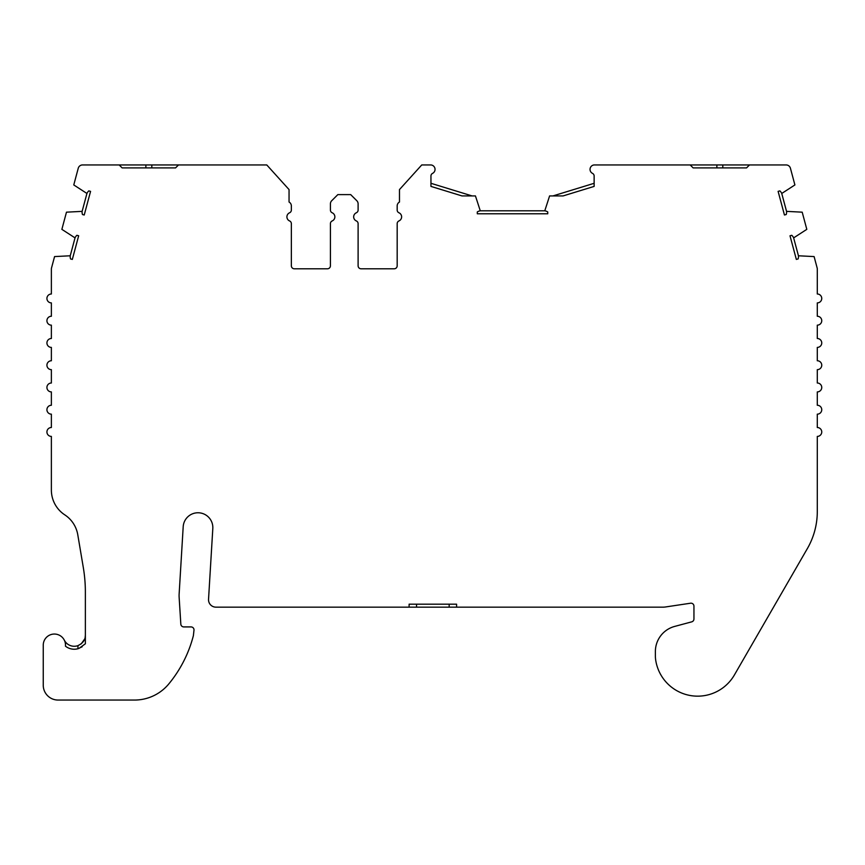 <?xml version="1.0" encoding="UTF-8"?>
<svg xmlns="http://www.w3.org/2000/svg" width="865" height="865" viewBox="0 0 865 865"><rect width="100%" height="100%" fill="white"/><g stroke="black" fill="none" stroke-linecap="round" stroke-linejoin="round"><path stroke-width="1.3" d="M286.91 216.866A4.455 4.455 0 0 1 289.58 212.779A2.963 2.963 0 0 0 291.354 210.065L291.354 205.924A4.455 4.455 0 0 0 289.051 202.032L289.051 189.576L266.777 164.945L178.504 164.945L175.541 167.907L122.138 167.907L119.165 164.945L82.543 164.945A4.455 4.455 0 0 0 78.25 168.243L73.774 184.937L86.933 193.468A7.417 7.417 0 0 1 88.803 190.895L90.566 191.37L84.229 214.996L82.467 214.531A7.417 7.417 0 0 1 82.132 211.363L66.475 212.174L61.869 229.355L75.028 237.875A7.417 7.417 0 0 1 76.899 235.302L78.661 235.777L72.336 259.413L70.562 258.938A7.417 7.417 0 0 1 70.238 255.781L54.571 256.581L51.522 267.955A4.455 4.455 0 0 0 51.37 269.112L51.37 294.003A4.455 4.455 0 0 0 46.926 298.457A4.455 4.455 0 0 0 51.37 302.901L51.37 316.255A4.455 4.455 0 0 0 46.926 320.71A4.455 4.455 0 0 0 51.37 325.154L51.37 338.507A4.455 4.455 0 0 0 46.926 342.962A4.455 4.455 0 0 0 51.37 347.406L51.37 360.759A4.455 4.455 0 0 0 46.926 365.214A4.455 4.455 0 0 0 51.37 369.658L51.37 383.011A4.455 4.455 0 0 0 46.926 387.466A4.455 4.455 0 0 0 51.37 391.91L51.37 405.263A4.455 4.455 0 0 0 46.926 409.718A4.455 4.455 0 0 0 51.37 414.162L51.37 427.515A4.455 4.455 0 0 0 46.926 431.97A4.455 4.455 0 0 0 51.37 436.414L51.37 490.044A29.67 29.67 0 0 0 64.778 514.859A29.67 29.67 0 0 1 77.774 534.732L83.3 567.472A148.347 148.347 0 0 1 85.365 592.168L85.365 643.798L78.942 648.426A14.089 14.089 0 0 1 65.459 646.166A11.126 11.126 0 0 0 54.376 634.045A11.126 11.126 0 0 0 43.25 645.171L43.25 685.221A14.835 14.835 0 0 0 58.085 700.055L134.518 700.055A44.504 44.504 0 0 0 167.669 685.242A124.765 124.765 0 0 0 168.275 684.561A124.614 124.614 0 0 0 193.382 635.645L193.987 630.217A2.963 2.963 0 0 0 191.035 626.92L183.78 626.92A2.963 2.963 0 0 1 180.828 624.141L179.152 597.542A29.67 29.67 0 0 1 179.142 593.898L183.196 526.699A14.835 14.835 0 0 1 198.453 512.772A14.835 14.835 0 0 1 212.812 528.483L208.541 599.294A7.417 7.417 0 0 0 215.947 607.154L409.113 607.154L409.113 604.192L456.59 604.192L456.59 607.154L663.152 607.154A14.835 14.835 0 0 0 665.347 606.992L690.54 603.219A2.963 2.963 0 0 1 693.946 606.149L693.946 618.972A2.963 2.963 0 0 1 691.751 621.838L674.657 626.422A26.015 26.015 0 0 0 655.378 651.55L655.378 656.005A26.015 26.015 0 0 0 655.627 659.606A42.439 42.439 0 0 0 734.407 674.949L807.359 548.583A74.174 74.174 0 0 0 817.295 511.496L817.295 436.414A4.455 4.455 0 0 0 821.75 431.97A4.455 4.455 0 0 0 817.295 427.515L817.295 414.162A4.455 4.455 0 0 0 821.75 409.718A4.455 4.455 0 0 0 817.295 405.263L817.295 391.91A4.455 4.455 0 0 0 821.75 387.466A4.455 4.455 0 0 0 817.295 383.011L817.295 369.658A4.455 4.455 0 0 0 821.75 365.214A4.455 4.455 0 0 0 817.295 360.759L817.295 347.406A4.455 4.455 0 0 0 821.75 342.962A4.455 4.455 0 0 0 817.295 338.507L817.295 325.154A4.455 4.455 0 0 0 821.75 320.71A4.455 4.455 0 0 0 817.295 316.255L817.295 302.901A4.455 4.455 0 0 0 821.75 298.457A4.455 4.455 0 0 0 817.295 294.003L817.295 269.112A4.455 4.455 0 0 0 817.144 267.955L814.106 256.581L798.438 255.781A7.417 7.417 0 0 1 798.114 258.938L796.341 259.413L790.005 235.777L791.778 235.302A7.417 7.417 0 0 1 793.648 237.875L806.807 229.355L802.201 212.174L786.545 211.363A7.417 7.417 0 0 1 786.209 214.531L784.447 214.996L778.111 191.37L779.873 190.895A7.417 7.417 0 0 1 781.744 193.468L794.903 184.937L790.426 168.243A4.455 4.455 0 0 0 786.134 164.945L749.512 164.945L746.538 167.907L693.135 167.907L690.173 164.945L594.136 164.945A4.455 4.455 0 0 0 592.352 173.292A2.963 2.963 0 0 1 594.136 176.017L594.136 186.408L563.083 195.922L549.599 195.922L544.788 210.811A7.417 7.417 0 0 1 547.75 211.947L547.75 213.774L477.296 213.774L477.296 211.947A7.417 7.417 0 0 1 480.27 210.811L475.447 195.922L461.975 195.922L430.954 186.408L430.954 176.017A2.963 2.963 0 0 1 432.727 173.292A4.455 4.455 0 0 0 430.954 164.945L421.752 164.945L399.479 189.576L399.479 202.032A4.455 4.455 0 0 0 397.176 205.924L397.176 210.065A2.963 2.963 0 0 0 398.949 212.779A4.455 4.455 0 0 1 398.949 220.943A2.963 2.963 0 0 0 397.176 223.657L397.176 265.815A2.963 2.963 0 0 1 394.202 268.788L361.083 268.788A2.963 2.963 0 0 1 358.11 265.815L358.11 223.657A2.963 2.963 0 0 0 356.337 220.943A4.455 4.455 0 0 1 356.337 212.779A2.963 2.963 0 0 0 358.11 210.065L358.11 203.87A4.455 4.455 0 0 0 356.812 200.723L350.693 194.614L337.837 194.614L331.717 200.723A4.455 4.455 0 0 0 330.419 203.87L330.419 210.065A2.963 2.963 0 0 0 332.192 212.779A4.455 4.455 0 0 1 332.192 220.943A2.963 2.963 0 0 0 330.419 223.657L330.419 265.815A2.963 2.963 0 0 1 327.446 268.788L294.327 268.788A2.963 2.963 0 0 1 291.354 265.815L291.354 223.657A2.963 2.963 0 0 0 289.58 220.943A4.455 4.455 0 0 1 286.91 216.866A4.455 4.455 0 0 0 289.58 220.943M110.85 164.945L145.871 164.945L145.871 167.907M692.054 166.837L693.135 167.907L716.869 167.907L716.869 164.945L690.173 164.945M178.504 164.945L145.871 164.945M255.543 164.945L266.777 164.945M100.621 164.945L103.595 164.945M289.051 189.576L282.455 182.288M749.512 164.945L716.869 164.945M746.538 167.907L747.62 166.837M409.113 607.154L456.59 607.154M81.115 643.895L77.947 645.636C82.964 643.236 85.43 639.743 85.365 635.148M82.175 646.782L77.947 648.739L77.947 645.636A11.126 11.126 0 0 1 64.313 640.154M85.365 635.159L85.181 637.17M84.662 639.04L81.299 643.744M430.954 183.304L472.095 195.922M544.788 210.811L480.27 210.811M552.951 195.922L594.136 183.304L594.136 186.408M793.648 237.875L798.438 255.781M781.744 193.468L786.545 211.363M399.479 202.032A4.455 4.455 0 0 0 397.176 205.924M398.949 212.779A4.455 4.455 0 0 1 398.949 220.943M394.202 268.788L361.083 268.788A2.963 2.963 0 0 1 358.11 265.815L358.11 223.657M356.337 220.943A4.455 4.455 0 0 1 353.666 216.866M358.11 210.065L358.11 203.87M337.837 194.614L331.717 200.723M330.419 203.87L330.419 210.065M332.192 212.779A4.455 4.455 0 0 1 332.192 220.943M327.446 268.788L294.327 268.788A2.963 2.963 0 0 1 291.354 265.815L291.354 223.657M291.354 210.065L291.354 205.924A4.455 4.455 0 0 0 289.051 202.032M82.132 211.363L86.933 193.468M70.238 255.781L75.028 237.875M627.493 164.945L643.928 164.945A1.481 1.481 0 0 1 643.938 164.945M661.476 164.945A1.481 1.481 0 0 1 661.487 164.945L669.77 164.945M641.311 164.945L640.349 164.945M661.487 164.945C666.18 164.945 666.18 164.945 661.487 164.945M151.808 164.945L151.808 167.907M722.805 164.945L722.805 167.907M449.173 607.154L449.173 604.192M416.53 607.154L416.53 604.192"/></g></svg>
